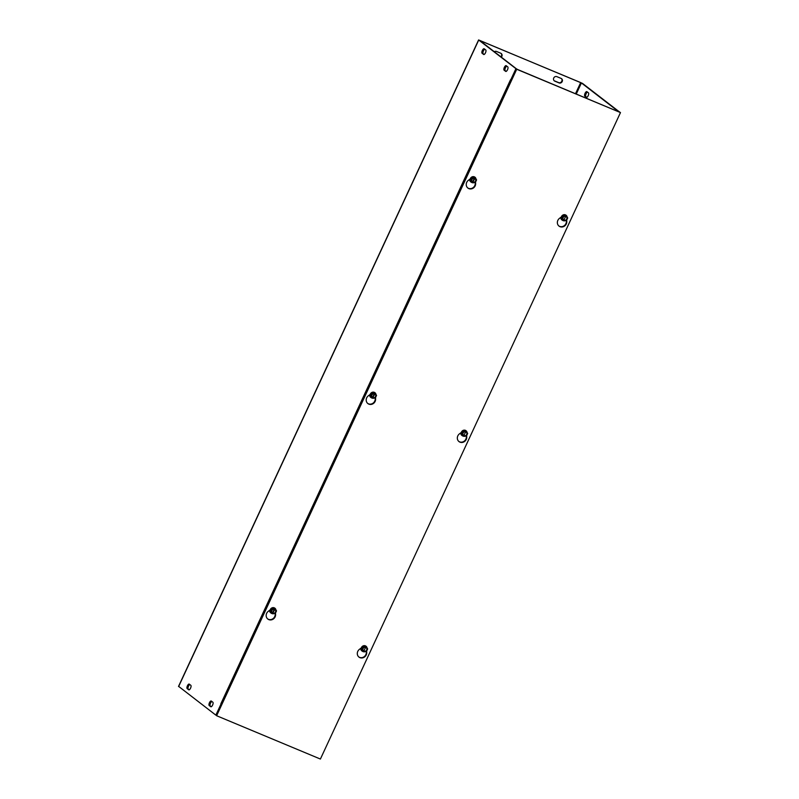 <?xml version="1.0" encoding="UTF-8"?>
<svg xmlns="http://www.w3.org/2000/svg" width="799" height="799" viewBox="0 0 799 799"><rect width="100%" height="100%" fill="white"/><g stroke="black" fill="none" stroke-linecap="round" stroke-linejoin="round"><path stroke-width="1.2" d="M211.855 701.472A2.487 0.959 -67.3 0 0 210.297 703.699A2.487 0.959 -67.3 0 0 210.267 705.966L211.266 706.735M210.766 706.725L209.208 705.527A2.487 0.959 112.7 0 1 209.418 702.8A2.487 0.959 112.7 0 1 211.206 700.993A2.487 0.959 112.7 0 1 211.296 701.043L212.854 702.241A2.487 0.959 112.7 0 1 212.644 704.968A2.487 0.959 112.7 0 1 210.856 706.775A2.487 0.959 112.7 0 1 210.766 706.725L210.946 706.805M506.206 65.698L507.764 66.896A2.487 0.959 112.7 0 1 507.555 69.623A2.487 0.959 112.7 0 1 505.767 71.441A2.487 0.959 112.7 0 1 505.687 71.391L504.119 70.192A2.487 0.959 112.7 0 1 504.329 67.456A2.487 0.959 112.7 0 1 506.127 65.648A2.487 0.959 112.7 0 1 506.206 65.698M506.766 66.127A2.487 0.959 -67.3 0 0 505.208 68.364A2.487 0.959 -67.3 0 0 505.178 70.632L506.186 71.401M588.444 92.854A2.487 0.959 112.7 0 1 588.234 95.58A2.487 0.959 112.7 0 1 586.446 97.388A2.487 0.959 112.7 0 1 586.366 97.338L584.798 96.14A2.487 0.959 112.7 0 1 585.018 93.413A2.487 0.959 112.7 0 1 586.806 91.605A2.487 0.959 112.7 0 1 586.885 91.655L588.444 92.854M587.445 92.085A2.487 0.959 -67.3 0 0 585.887 94.312A2.487 0.959 -67.3 0 0 585.857 96.589L586.865 97.358M190.821 685.322A2.487 0.959 112.7 0 1 190.611 688.049A2.487 0.959 112.7 0 1 188.824 689.857A2.487 0.959 112.7 0 1 188.734 689.807L187.176 688.608A2.487 0.959 112.7 0 1 187.385 685.882A2.487 0.959 112.7 0 1 189.173 684.074A2.487 0.959 112.7 0 1 189.263 684.124L190.821 685.322M189.822 684.553A2.487 0.959 -67.3 0 0 188.264 686.78A2.487 0.959 -67.3 0 0 188.234 689.058L189.233 689.827M485.732 49.977A2.487 0.959 112.7 0 1 485.522 52.714A2.487 0.959 112.7 0 1 483.735 54.522A2.487 0.959 112.7 0 1 483.655 54.472L482.097 53.273A2.487 0.959 112.7 0 1 482.306 50.547A2.487 0.959 112.7 0 1 484.094 48.739A2.487 0.959 112.7 0 1 484.174 48.779L485.732 49.977M484.733 49.208A2.487 0.959 -67.3 0 0 483.185 51.446A2.487 0.959 -67.3 0 0 483.155 53.713L484.154 54.482M494.341 51.705A2.487 2.287 -52.5 0 1 496.529 51.466L500.763 53.233A2.487 2.287 -52.5 0 1 501.343 57.089M500.953 56.789A2.487 2.287 127.5 0 0 501.033 53.373M556.883 76.654L561.118 78.422A2.487 2.287 -52.5 0 1 562.057 81.818A2.487 2.287 -52.5 0 1 559.04 82.916L554.806 81.148A2.487 2.287 -52.5 0 1 553.867 77.753A2.487 2.287 -52.5 0 1 556.883 76.654M554.146 80.709A2.487 2.287 127.5 0 0 554.416 80.849L558.651 82.617A2.487 2.287 127.5 0 0 561.387 78.562M221.483 704.139L220.864 703.769L510.531 79.74L511.17 80.07M619.654 112.09L582.471 83.386L478.601 39.95L515.934 68.664L510.731 79.88M221.063 703.919L215.85 715.135L178.676 686.421M516.943 69.223L479.73 40.469L580.683 82.577L581.412 82.946L576.279 93.992M618.596 111.65L581.412 82.946M516.993 69.104L515.934 68.664M618.646 111.53L619.704 111.98M467.725 187.925A4.974 4.564 127.5 0 0 475.255 183.121L475.215 182.502M475.565 182.082L475.645 183.42A4.974 4.564 -52.5 0 1 467.914 188.075A4.974 4.564 -52.5 0 1 468.314 180.364L470.241 178.886M367.69 403.415A4.974 4.564 127.5 0 0 375.23 398.611L375.19 397.992M375.53 397.572L375.62 398.911A4.974 4.564 -52.5 0 1 367.88 403.575A4.974 4.564 -52.5 0 1 368.289 395.855L370.207 394.376M566.691 220.125L566.781 221.463A4.974 4.564 -52.5 0 1 559.04 226.117A4.974 4.564 -52.5 0 1 559.44 218.397L561.367 216.919M558.851 225.957A4.974 4.564 127.5 0 0 566.391 221.163L566.351 220.534M466.666 435.615L466.746 436.953A4.974 4.564 -52.5 0 1 459.016 441.607A4.974 4.564 -52.5 0 1 459.415 433.887L461.343 432.419M458.826 441.447A4.974 4.564 127.5 0 0 466.356 436.654L466.316 436.024M267.665 618.905A4.974 4.564 127.5 0 0 275.206 614.101L275.166 613.482M275.505 613.073L275.595 614.401A4.974 4.564 -52.5 0 1 267.855 619.065A4.974 4.564 -52.5 0 1 268.254 611.345L270.182 609.867M366.631 651.105L366.721 652.443A4.974 4.564 -52.5 0 1 358.981 657.098A4.974 4.564 -52.5 0 1 359.39 649.377L361.308 647.909M358.791 656.948A4.974 4.564 127.5 0 0 366.332 652.144L366.292 651.515M320.399 759.05L216.629 715.734L516.713 69.263L620.483 112.579L320.399 759.05M620.483 112.579L516.324 68.964L216.629 715.734M365.922 646.651L363.635 651.575M365.712 647.09L363.735 651.365L365.872 646.761L363.425 647.13L362.217 649.727L363.735 651.365A2.387 2.187 -52.5 0 1 365.722 647.08M366.292 646.94L367.66 648.898L366.451 651.495L364.004 651.864M366.811 647.689A2.866 2.637 127.5 0 0 365.423 646.171L365.772 646.431M361.498 649.178L362.706 646.581L365.423 646.171A2.866 2.637 127.5 0 0 361.498 649.178A2.866 2.637 127.5 0 0 363.016 651.355L362.217 649.727M366.142 647.26A2.387 2.187 -52.5 0 1 364.154 651.545M363.795 651.045A2.087 1.918 -52.5 0 1 365.533 647.31M365.962 647.48A2.087 1.918 -52.5 0 1 364.224 651.225M363.835 651.734A3.106 2.856 -52.5 0 1 362.187 646.651A3.106 2.856 -52.5 0 1 367.091 648.079M362.706 646.581L363.425 647.13M365.992 646.201L366.052 646.251A3.106 2.856 127.5 0 0 361.647 650.546A3.106 2.856 127.5 0 0 362.237 651.155M272.339 613.562L274.636 608.399L275.166 608.898L272.509 613.542M272.599 613.322L274.586 609.048A2.387 2.187 -52.5 0 0 272.599 613.332M272.449 613.652L271.091 611.684L272.289 609.098L274.786 608.618M275.685 609.647A2.866 2.637 127.5 0 0 270.372 611.135A2.866 2.637 127.5 0 0 271.89 613.312L271.091 611.684M275.166 608.898L276.524 610.865L275.325 613.452L272.878 613.832M270.372 611.135L271.57 608.548L274.636 608.399M275.016 609.218A2.387 2.187 -52.5 0 1 273.028 613.512M274.826 609.447A2.087 1.918 -52.5 0 1 273.088 613.193M272.669 613.013A2.087 1.918 -52.5 0 1 274.407 609.267M272.709 613.692A3.106 2.856 -52.5 0 1 271.39 608.319A3.106 2.856 -52.5 0 1 275.955 610.046M271.57 608.548L272.289 609.098M274.896 608.189A3.106 2.856 127.5 0 0 274.856 608.169A3.106 2.856 127.5 0 0 270.701 608.888A3.106 2.856 127.5 0 0 271.111 613.123M465.947 431.16L463.66 436.084M465.747 431.6L463.76 435.864L465.897 431.27L463.45 431.64L462.251 434.237L463.76 435.874A2.387 2.187 -52.5 0 1 465.747 431.59M466.326 431.45L467.685 433.408L466.486 436.004L464.039 436.374M466.846 432.199A2.866 2.637 127.5 0 0 465.447 430.681L465.797 430.941M461.532 433.687L462.731 431.09L465.447 430.681A2.866 2.637 127.5 0 0 461.532 433.687A2.866 2.637 127.5 0 0 463.05 435.864L462.251 434.237M466.177 431.77A2.387 2.187 -52.5 0 1 464.179 436.054M463.82 435.555A2.087 1.918 -52.5 0 1 465.557 431.81M465.987 431.989A2.087 1.918 -52.5 0 1 464.249 435.735M463.859 436.244A3.106 2.856 -52.5 0 1 462.222 431.16A3.106 2.856 -52.5 0 1 467.115 432.589M462.731 431.09L463.45 431.64M466.017 430.711L466.087 430.761A3.106 2.856 127.5 0 0 461.672 435.056A3.106 2.856 127.5 0 0 462.261 435.665M372.374 398.072L374.661 392.908L375.19 393.408L372.534 398.052M372.634 397.832L374.611 393.557A2.387 2.187 -52.5 0 0 372.634 397.842M372.484 398.162L371.116 396.194L372.324 393.607L374.821 393.128M375.71 394.157A2.866 2.637 127.5 0 0 370.396 395.645A2.866 2.637 127.5 0 0 371.915 397.822L371.116 396.194M375.19 393.408L376.559 395.375L375.35 397.962L372.903 398.331M370.396 395.645L371.605 393.058L374.661 392.908M375.041 393.727A2.387 2.187 -52.5 0 1 373.053 398.012M374.851 393.957A2.087 1.918 -52.5 0 1 373.113 397.702M372.694 397.522A2.087 1.918 -52.5 0 1 374.431 393.777M372.733 398.202A3.106 2.856 -52.5 0 1 371.415 392.828A3.106 2.856 -52.5 0 1 375.989 394.556M371.605 393.058L372.324 393.607M374.891 392.679L374.951 392.728A3.106 2.856 127.5 0 0 370.726 393.398A3.106 2.856 127.5 0 0 371.136 397.632M565.972 215.67L563.694 220.594M565.772 216.11L563.784 220.374L565.922 215.78L563.475 216.149L562.276 218.746L563.784 220.384A2.387 2.187 -52.5 0 1 565.782 216.1M566.351 215.96L567.709 217.917L566.511 220.514L564.064 220.884M566.871 216.699A2.866 2.637 127.5 0 0 565.482 215.191L565.822 215.45M561.557 218.197L562.766 215.6L565.482 215.191A2.866 2.637 127.5 0 0 561.557 218.197A2.866 2.637 127.5 0 0 563.075 220.374L562.276 218.746M566.201 216.279A2.387 2.187 -52.5 0 1 564.214 220.564M563.854 220.065A2.087 1.918 -52.5 0 1 565.592 216.319M566.012 216.499A2.087 1.918 -52.5 0 1 564.274 220.244M563.894 220.754A3.106 2.856 -52.5 0 1 562.246 215.67A3.106 2.856 -52.5 0 1 567.14 217.098M562.766 215.6L563.475 216.149M566.082 215.251A3.106 2.856 127.5 0 0 561.697 219.565A3.106 2.856 127.5 0 0 562.296 220.174M472.399 182.581L474.696 177.418L475.215 177.917L472.559 182.562M472.658 182.342L474.646 178.067A2.387 2.187 -52.5 0 0 472.658 182.352M472.509 182.671L471.14 180.704L472.349 178.117L474.846 177.628M475.735 178.666A2.866 2.637 127.5 0 0 470.431 180.155A2.866 2.637 127.5 0 0 471.939 182.332L471.14 180.704M475.215 177.917L476.584 179.885L475.385 182.472L472.928 182.841M470.431 180.155L471.63 177.568L474.696 177.418M475.075 178.237A2.387 2.187 -52.5 0 1 473.078 182.522M474.886 178.467A2.087 1.918 -52.5 0 1 473.148 182.202M472.718 182.032A2.087 1.918 -52.5 0 1 474.456 178.287M472.758 182.711A3.106 2.856 -52.5 0 1 471.45 177.338A3.106 2.856 -52.5 0 1 476.014 179.066M471.63 177.568L472.349 178.117M474.946 177.208A3.106 2.856 127.5 0 0 470.761 177.907A3.106 2.856 127.5 0 0 471.16 182.132M470.072 179.905A2.647 2.427 -52.5 0 1 470.082 179.006M469.662 179.326A3.146 2.886 127.5 0 0 471.08 182.072M269.603 610.306A3.146 2.886 127.5 0 0 271.031 613.053M369.637 394.816A3.146 2.886 127.5 0 0 371.056 397.562M370.047 395.395A2.647 2.427 -52.5 0 1 370.057 394.496M561.198 217.937A2.647 2.427 -52.5 0 1 561.218 217.038M560.788 217.368A3.146 2.886 127.5 0 0 562.216 220.115M360.739 648.349A3.146 2.886 127.5 0 0 362.157 651.095M460.763 432.858A3.146 2.886 127.5 0 0 462.182 435.605M461.173 433.438A2.647 2.427 -52.5 0 1 461.183 432.529M270.012 610.885A2.647 2.427 -52.5 0 1 270.032 609.987M361.148 648.928A2.647 2.427 -52.5 0 1 361.158 648.019M209.208 705.527L210.267 705.966M504.119 70.192L505.178 70.632M585.857 96.589L584.798 96.14M187.176 688.608L188.234 689.058M482.097 53.273L483.155 53.713M478.701 40.07L178.616 686.551M575.53 93.673L580.683 82.577M178.517 686.421L478.601 39.95"/></g></svg>
